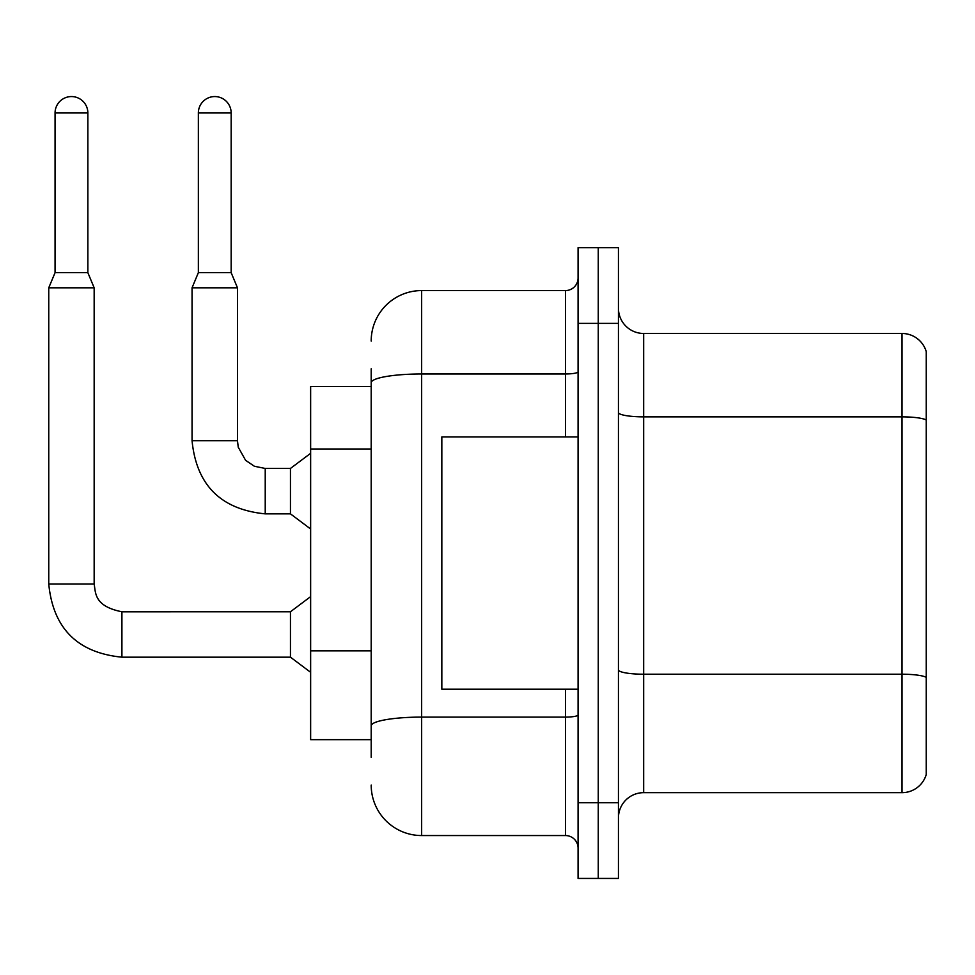 <?xml version="1.0" encoding="UTF-8"?>
<svg xmlns="http://www.w3.org/2000/svg" width="975" height="975" viewBox="0 0 975 975"><rect width="100%" height="100%" fill="white"/><g stroke="black" fill="none" stroke-linecap="round" stroke-linejoin="round"><path stroke-width="1.46" d="M371.195 431.34L371.195 368.794L371.195 386.453L310.635 386.453L310.635 739.672L371.195 739.672M926.25 691.738L926.25 772.468L926.25 691.738M618.442 817.891A25.228 25.228 0 0 1 643.671 792.663L902.033 792.663L902.033 333.474L643.671 333.474A25.228 25.228 0 0 1 618.442 308.246A25.228 25.228 0 0 0 643.671 333.474L643.671 792.663M598.26 802.754L598.26 878.438L618.442 878.438L618.442 802.754L598.26 802.754L598.26 878.438L578.077 878.438L578.077 802.754L598.26 802.754L598.26 323.383L598.26 802.754M578.077 802.754L578.077 247.687L598.26 247.687L598.26 323.383L598.26 247.687L618.442 247.687L618.442 802.754M926.25 351.634A25.228 25.228 0 0 0 902.033 333.474A25.228 25.228 0 0 1 926.25 351.634L926.25 774.491A25.228 25.228 0 0 1 902.033 792.663M926.25 774.491L926.25 772.468M618.442 669.837A25.228 4.375 -0 0 0 643.671 674.213L902.033 674.213A25.228 4.375 180 0 1 926.25 677.369L926.25 677.723M371.195 757.331L371.195 368.794M371.195 341.043A50.456 50.456 0 0 1 421.651 290.574L421.651 835.551L565.463 835.551L565.463 689.215M421.651 290.574L565.463 290.574A12.614 12.614 0 0 0 578.077 277.96M371.195 734.626L371.195 668.497M578.077 848.165A12.614 12.614 0 0 0 565.463 835.551M421.651 835.551A50.456 50.456 0 0 1 371.195 785.082M578.077 436.91L441.833 436.91L441.833 689.215L578.077 689.215M87.86 272.671L55.063 272.671L55.063 112.966A16.404 16.404 0 0 1 71.455 96.562A16.404 16.404 0 0 1 87.86 112.966L87.86 272.671L94.161 287.808L94.161 584.001C95.696 592.824 94.075 606.218 121.912 611.764L121.912 657.174C77.525 652.787 53.138 628.4 48.75 584.001L48.75 287.808L94.161 287.808M121.912 611.8L290.452 611.764L290.452 657.174L121.912 657.174C77.525 652.787 53.138 628.4 48.75 584.001L94.161 584.001M231.16 272.671L198.364 272.671L198.364 112.966A16.404 16.404 0 0 1 214.768 96.562A16.404 16.404 0 0 1 231.16 112.966L231.16 272.671L237.473 287.808L192.051 287.808L192.051 440.7L237.425 440.7M237.473 287.808L237.473 440.7L238.241 447.196L245.603 460.322L254.39 466.257L265.224 468.451L254.39 466.257L245.603 460.322L238.241 447.196L237.473 440.7L238.241 447.196L245.603 460.322L254.39 466.257L265.224 468.451L254.39 466.257L245.603 460.322L238.241 447.196L237.473 440.7L238.241 447.196L245.603 460.322L254.39 466.257L265.224 468.451L254.39 466.257L245.603 460.322L238.241 447.196L237.473 440.7L238.241 447.196L245.603 460.322L254.39 466.257L265.224 468.451L290.452 468.451L290.452 513.862L265.224 513.862L265.224 468.5M371.195 449L310.635 449M371.195 650.837L310.635 650.837M926.25 420.018A25.228 4.375 180 0 0 902.033 416.861L643.671 416.861A25.228 4.375 -0 0 1 618.442 412.486M618.442 323.383L578.077 323.383M578.077 714.919A12.614 2.194 0 0 1 565.463 717.1L421.651 717.1A50.456 8.763 180 0 0 371.195 725.863M371.195 382.736A50.456 8.763 180 0 1 421.651 373.973L565.463 373.973L565.463 290.574M565.463 436.91L565.463 373.973A12.614 2.194 0 0 0 578.077 371.78M55.063 112.966L87.86 112.966M198.364 112.966L231.16 112.966M192.051 440.7C196.438 485.087 220.837 509.474 265.224 513.862C220.837 509.474 196.438 485.087 192.051 440.7C196.438 485.087 220.837 509.474 265.224 513.862C220.837 509.474 196.438 485.087 192.051 440.7C196.438 485.087 220.837 509.474 265.224 513.862C220.837 509.474 196.438 485.087 192.051 440.7C196.438 485.087 220.837 509.474 265.224 513.862M48.75 584.001C53.138 628.4 77.525 652.787 121.912 657.174C77.525 652.787 53.138 628.4 48.75 584.001C53.138 628.4 77.525 652.787 121.912 657.174C77.525 652.787 53.138 628.4 48.75 584.001C53.138 628.4 77.525 652.787 121.912 657.174C77.525 652.787 53.138 628.4 48.75 584.001M290.452 657.174L310.635 672.311M290.452 611.764L310.635 596.615M55.063 272.671L48.75 287.808M290.452 513.862L310.635 528.998M290.452 468.451L310.635 453.314M198.364 272.671L192.051 287.808"/></g></svg>
